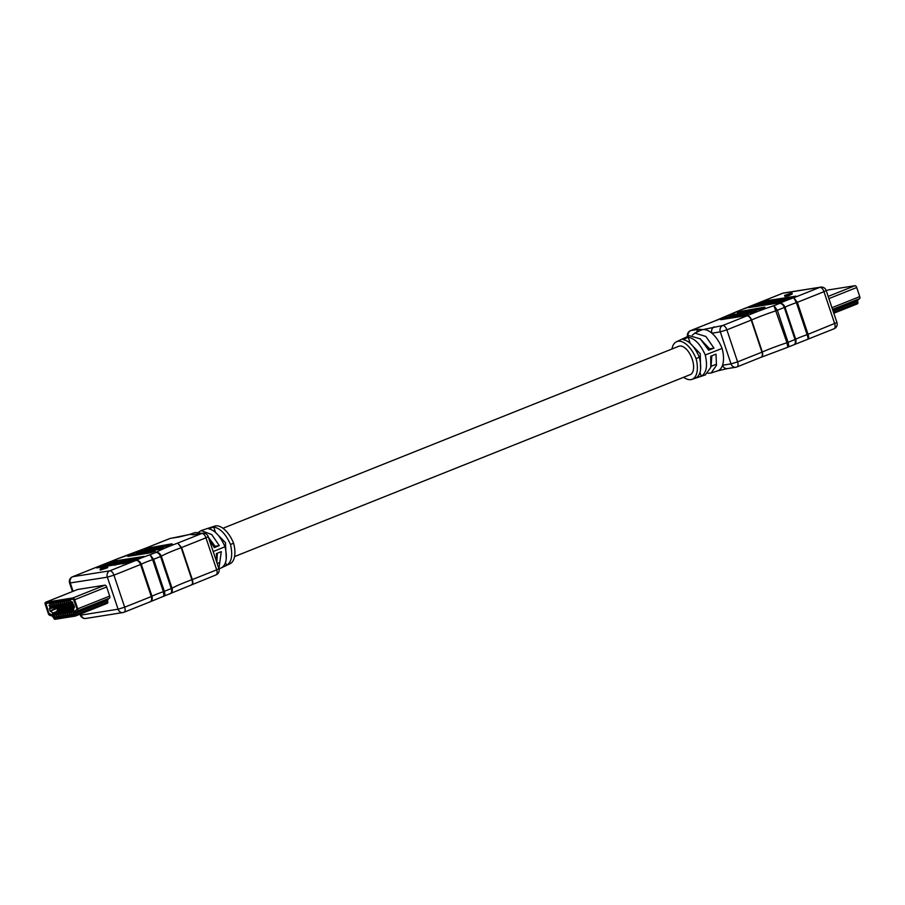 <?xml version="1.0" encoding="UTF-8"?>
<svg xmlns="http://www.w3.org/2000/svg" width="905" height="905" viewBox="0 0 905 905"><rect width="100%" height="100%" fill="white"/><g stroke="black" fill="none" stroke-linecap="round" stroke-linejoin="round"><path stroke-width="1.36" d="M193.806 534.81L194.213 534.584A5.023 4.321 81 0 0 193.41 534.81L189.903 534.391L169.88 538.543L145.796 548.159A40.646 3.971 161.5 0 1 138.963 551.021A40.646 3.971 161.5 0 1 118.725 558.362L113.023 560.636A19.695 1.923 161.5 0 1 106.982 563.295A19.695 1.923 161.5 0 1 98.826 566.304L72.502 576.779A5.023 2.523 68.2 0 1 72.785 576.7L109.822 570.817L135.874 560.421C138.25 560.127 140.049 561.394 141.27 564.222L151.983 596.248C152.696 599.212 151.961 601.112 149.766 601.938L216.012 574.913A5.023 2.523 68.2 0 1 215.729 574.992M191.645 584.607C192.674 584.245 192.754 582.628 191.894 579.732L181.181 547.706L177.753 543.091L181.611 547.536L192.324 579.573C193.161 582.469 192.935 584.155 191.645 584.607L191.826 584.573M163.963 596.271L163.375 591.7L152.662 559.675L150.072 554.754L153.624 559.324L164.337 591.35C165.185 594.257 165.061 595.897 163.963 596.271L164.054 596.259M127.401 555.874L127.933 556.383L150.807 552.751L155.275 551.122L154.744 550.613L128.51 555.285L150.637 552.254L155.106 550.625M144.336 549.109L144.868 549.618L167.742 545.986L172.21 544.358L171.679 543.848L145.445 548.521L167.572 545.489L172.041 543.86M135.931 552.469L136.463 552.978L159.337 549.346L163.805 547.717L163.273 547.208L137.04 551.88L159.167 548.849L163.635 547.22M129.415 562.367L144.031 556.394L114.121 561.089L96.722 567.91L129.415 562.367M100.376 570.139L107.729 567.65L107.39 566.654L103.634 567.243L100.036 569.132L100.376 570.139M140.399 557.978L130.048 562.107M137.718 558.396L135.456 558.758M120.772 561.089L119.845 561.236M117.005 561.688L116.089 561.835M126.53 563.227L128.465 562.457M123.023 562.367L124.449 561.971M123.578 563.702L123.521 562.91L133.77 558.815L135.388 558.555L135.614 559.245M114.686 565.105L115.297 564.867M104.098 566.79L105.048 566.417M149.766 601.938C151.554 601.293 152.063 599.495 151.293 596.565L151.983 596.248A14.661 1.425 161.5 0 1 156.757 594.121A14.661 1.425 161.5 0 1 163.375 591.7L172.041 588.239C172.753 591.203 171.961 593.126 169.654 593.997C171.509 593.329 172.052 591.519 171.283 588.578L160.57 556.552C159.393 553.69 157.787 552.333 155.762 552.48C158.239 552.129 160.095 553.374 161.328 556.202L172.041 588.239A35.612 3.473 161.5 0 1 184.711 582.481A35.612 3.473 161.5 0 1 191.894 579.732L216.691 569.845A5.023 2.523 68.2 0 1 216.012 574.913A5.023 5.023 0 0 0 218.908 568.645L221.295 551.631L216.34 553.645L216.838 562.446M225.583 562.48L226.555 565.399L230.028 563.758A23.1 11.595 -111.8 0 0 233.603 543.238L230.492 544.493C232.947 555.285 231.635 562.243 226.555 565.399L219.01 568.951M221.533 567.763C226.408 564.709 227.562 557.706 224.994 546.744L213.195 551.552M217.324 553.249L216.872 562.062M213.885 546.756L215.107 546.269L208.444 537.344M226.273 558.973L225.458 542.672L215.3 532.174M198.534 532.253L201.136 530.59L211.68 534.527L219.293 545.602L214.338 547.627L209.179 539.572M201.906 533.362L195.378 532.502L189.066 534.584M233.603 543.238A23.1 11.595 -111.8 0 0 214.655 526.122L201.136 530.59M188.896 534.64A24.74 12.421 68.2 0 1 189.258 534.527A24.74 12.421 68.2 0 1 189.903 534.391A24.74 12.421 68.2 0 1 193.41 534.685M224.994 546.744C220.322 536.088 214.824 530.092 208.489 528.746L213.716 527.027C220.266 528.249 225.854 534.074 230.492 544.493M107.209 603.33A2.093 1.052 -111.8 0 0 107.322 603.307A2.093 1.052 -111.8 0 0 107.786 602.029L107.65 600.535A2.093 1.052 68.2 0 1 107.978 599.336L109.539 598.103A2.093 1.052 -111.8 0 0 109.686 596.067L106.643 586.972A2.093 1.052 -111.8 0 0 104.923 585.162L77.615 589.494A2.093 1.052 -111.8 0 0 77.502 589.528L45.533 602.289A2.093 1.052 68.2 0 1 45.646 602.266L72.954 597.933A2.093 1.052 68.2 0 1 74.674 599.732L77.717 608.827A2.093 1.052 68.2 0 1 77.57 610.864L76.009 612.097A2.093 1.052 -111.8 0 0 75.692 613.296L75.816 614.789A2.093 1.052 68.2 0 1 75.353 616.067A2.093 1.052 68.2 0 1 75.239 616.101L65.183 617.685M208.195 536.62A5.023 5.023 0 0 0 202.641 533.249A5.023 4.321 81 0 0 201.838 533.475A5.023 2.523 68.2 0 1 205.967 537.819L208.195 536.62L218.908 568.645L216.691 569.845L205.967 537.819L181.181 547.706A35.612 3.473 -18.5 0 0 173.986 550.455A35.612 3.473 -18.5 0 0 161.328 556.202L152.662 559.675A14.661 1.425 -18.5 0 0 146.033 562.096A14.661 1.425 -18.5 0 0 141.27 564.222L113.951 575.161L124.664 607.187L151.293 596.565L140.569 564.528C139.404 561.677 137.843 560.308 135.874 560.421A19.695 1.923 161.5 0 1 150.072 554.754L155.762 552.48A40.646 3.971 161.5 0 1 177.753 543.091L201.838 533.475L193.41 534.81M98.622 566.349L72.785 576.7A5.023 4.321 -99 0 0 70.33 583.058L73.09 591.293M118.521 558.408L112.695 560.727M178.308 537.208A5.023 4.321 -99 0 1 179.111 536.982L170.683 538.328A5.023 5.023 0 0 0 169.608 538.622A5.023 2.523 68.2 0 1 169.88 538.543A5.023 4.321 -99 0 1 170.683 538.328M215.107 546.269L219.293 545.602M213.716 527.027L215.424 532.129M129.969 561.881L128.352 562.141L128.544 562.684M128.352 562.141L132.628 560.433L129.404 560.942L129.63 561.632M129.404 560.942L125.128 562.65L125.388 563.408M125.128 562.65L123.521 562.91M135.388 558.555L131.112 560.263L134.336 559.754L140.23 557.785M126.021 561.586L124.415 561.835L128.261 560.308L123.419 561.077L118.295 563.125L124.743 562.096L122.175 563.125L115.071 564.177L125.716 560.093L132.435 559.03L126.123 561.869M123.419 561.077L123.759 562.073M122.175 563.125L122.435 563.883M123.544 560.433L113.283 564.528L104.833 565.806L114.132 561.926L108.329 564.697L117.899 561.338L112.084 564.109L123.623 560.659M113.283 564.528L113.544 565.297M102.695 566.213L112.955 562.118L102.695 566.213L102.955 566.971M100.274 566.598L100.534 567.356M100.036 569.132L107.39 566.654M65.183 617.696L64.787 616.509L54.741 618.104L53.372 616.328A3.349 1.686 -111.8 0 0 51.687 614.755L48.927 613.398L45.997 603.465L73.35 599.11L77.083 608.929L75.466 610.977A3.349 1.686 -111.8 0 0 74.945 612.9L74.889 614.902L64.787 616.509L65.16 617.696L55.137 619.292A2.093 1.052 68.2 0 1 53.78 618.285L52.954 616.905A2.093 1.052 -111.8 0 0 51.902 615.932L49.718 615.287A2.093 1.052 68.2 0 1 48.293 613.5L45.25 604.404A2.093 1.052 68.2 0 1 45.533 602.289M73.61 608.963L71.574 609.438L72.162 607.662A2.093 1.799 -99 0 1 73.328 606.463L74.165 606.214M71.642 609.235L69.459 609.778L70.047 608.002A2.093 1.799 -99 0 1 71.212 606.791L74.074 605.954M70.862 609.551L71.438 607.775A2.093 1.799 -99 0 1 72.615 606.576L74.131 606.124M69.527 609.574L67.343 610.106L67.932 608.341A2.093 1.799 -99 0 1 69.097 607.131L73.995 605.694M68.746 609.891L69.323 608.115A2.093 1.799 -99 0 1 70.5 606.916L74.052 605.864M67.411 609.913L65.228 610.445L65.816 608.669A2.093 1.799 -99 0 1 66.981 607.47L73.905 605.434M66.631 610.23L67.208 608.454A2.093 1.799 -99 0 1 68.384 607.244L73.961 605.603M65.296 610.253L63.112 610.784L63.701 609.008A2.093 1.799 -99 0 1 64.866 607.809L73.248 605.343M64.515 610.558L65.092 608.782A2.093 1.799 -99 0 1 66.269 607.583L73.871 605.343M63.18 610.581L60.997 611.124L61.574 609.348A2.093 1.799 -99 0 1 62.75 608.137L71.133 605.671M62.388 610.898L62.977 609.122A2.093 1.799 -99 0 1 64.142 607.922L72.321 605.513M61.065 610.92L58.882 611.452L59.459 609.676A2.093 1.799 -99 0 1 60.635 608.477L69.018 606.011M60.273 611.237L60.861 609.461A2.093 1.799 -99 0 1 62.026 608.25L70.205 605.852M58.949 611.26L56.766 611.791L57.343 610.015A2.093 1.799 -99 0 1 58.52 608.816L66.902 606.35M58.158 611.565L58.746 609.8A2.093 1.799 -99 0 1 59.911 608.59L68.09 606.18M73.769 610.162L74.945 611.656A2.093 1.052 68.2 0 1 75.228 611.169L77.083 608.929L73.35 599.11L45.997 603.465L48.927 613.398L52.015 614.857A2.093 1.052 68.2 0 1 53.078 615.83L54.741 618.104L74.889 614.902L74.9 612.368A2.093 1.052 68.2 0 1 74.889 612.029L74.561 612.538L73.769 610.162L74.651 611.712M73.339 604.427L49.345 608.646L50.295 611.147L53.112 613.047L73.101 609.88L74.425 607.323L73.339 604.427M70.375 603.94L71.246 603.364M68.26 604.269L69.312 604.235L68.124 600.671L66.551 600.92L67.739 604.483M66.144 604.608L67.196 604.574L65.997 601.01L64.436 601.259L65.624 604.812M64.029 604.947L65.081 604.902L63.882 601.35L62.321 601.599L63.508 605.151M61.913 605.287L62.965 605.241L61.766 601.678L60.205 601.927L61.393 605.49M59.798 605.615L60.839 605.581L59.651 602.017L58.09 602.266L59.278 605.83M57.682 605.954L58.723 605.909L57.535 602.357L55.974 602.606L57.162 606.158M55.567 606.293L56.608 606.248L55.42 602.685L53.848 602.934L55.047 606.497M53.452 606.622L54.492 606.588L53.305 603.024L51.732 603.273L52.931 606.836M51.325 606.961L52.377 606.916L51.189 603.364L49.617 603.612L50.816 607.165M48.983 605.264L49.866 606.803M49.945 606.689L49.877 607.617M71.224 601.678L71.936 604.11L71.133 603.047L71.156 601.712L71.71 602.255M71.404 601.916L71.404 602.787M71.257 602.911L72.23 603.194L71.936 604.11M71.936 601.61L72.819 603.16M72.898 603.047L72.841 603.974M52.535 613.533L53.372 613.409L53.746 615.841L52.535 613.533L53.542 613.341L53.825 615.502M72.785 611.045L73.113 610.196L72.954 610.988L73.113 610.196L73.769 610.864L73.758 612.662L72.785 611.045L72.943 610.264L73.599 610.932L73.758 612.662M71.031 602.696L70.239 600.343L68.667 600.581L69.855 604.144M54.119 613.726L55.307 617.278L56.879 617.029L55.68 613.477L54.119 613.726M56.234 613.386L57.422 616.95L58.995 616.701L57.796 613.138L56.234 613.386M58.35 613.047L59.538 616.61L61.11 616.362L59.922 612.798L58.35 613.047M60.465 612.719L61.653 616.271L63.226 616.022L62.038 612.47L60.465 612.719M62.581 612.38L63.78 615.943L65.341 615.694L64.153 612.131L62.581 612.38M64.696 612.04L65.895 615.604L67.456 615.355L66.269 611.791L64.696 612.04M66.823 611.712L68.011 615.264L69.572 615.015L68.384 611.463L66.823 611.712M68.938 611.373L70.126 614.925L71.687 614.676L70.5 611.124L68.938 611.373M71.054 611.033L72.242 614.597L73.803 614.348L72.615 610.784L71.054 611.033M73.701 614.009L72.242 614.597M71.586 614.348L70.126 614.925M69.459 614.687L68.011 615.264M67.343 615.027L65.895 615.604M65.228 615.355L63.78 615.943M63.112 615.694L61.653 616.271M60.997 616.034L59.538 616.61M58.882 616.362L57.422 616.95M56.766 616.701L55.307 617.278M74.821 611.87L74.674 612.527M73.429 611.723L73.825 612.323M73.034 610.536L73.52 611.384M71.235 601.983L71.257 602.843M71.484 602.843L71.993 603.782M56.053 614.563L54.572 614.812L54.764 613.624M55.974 614.597L55.714 613.579M54.243 613.828L55.635 613.601M58.361 607.685A2.093 1.799 -99 0 1 56.879 607.538L56.246 607.142M58.011 607.787L56.619 608.013A2.093 1.799 -99 0 1 55.477 607.764L54.843 607.357M52.332 606.78L50.85 607.04L50.522 606.045L51.902 605.502M52.252 606.814L52.004 605.796M50.522 606.045L51.924 605.83M58.169 614.224L56.687 614.484L56.879 613.285M58.09 614.257L57.83 613.239M56.359 613.488L57.75 613.273M60.284 613.895L58.802 614.144L58.995 612.945M60.205 613.918L59.956 612.9M58.474 613.16L59.877 612.934M62.4 613.556L60.918 613.805L61.11 612.617M62.321 613.59L62.072 612.572M60.59 612.821L61.992 612.595M64.515 613.217L63.045 613.477L63.226 612.278M64.436 613.251L64.187 612.233M62.705 612.481L64.108 612.266M66.631 612.889L65.16 613.138L65.341 611.938M66.551 612.911L66.303 611.893M64.821 612.153L66.223 611.927M68.746 612.549L67.275 612.798L67.456 611.61M68.667 612.583L68.418 611.554M66.947 611.814L68.339 611.588M72.977 609.212L73.554 607.447A2.093 1.799 -99 0 1 74.255 606.474M70.862 612.21L69.391 612.47L69.583 611.271M70.782 612.244L70.533 611.226M69.063 611.475L70.454 611.26M74.006 608.16L74.278 607.334A2.093 1.799 -99 0 1 74.425 606.995M72.977 611.87L71.506 612.131L71.699 610.932M72.898 611.904L72.649 610.886M71.178 611.135L72.57 610.92M60.477 607.346A2.093 1.799 -99 0 1 58.995 607.198L58.361 606.803M60.126 607.447L58.735 607.674A2.093 1.799 -99 0 1 57.592 607.425L56.958 607.029M54.447 606.452L52.976 606.701L52.637 605.717L54.017 605.162M54.368 606.474L54.119 605.456M52.637 605.717L54.04 605.49M62.592 607.017A2.093 1.799 -99 0 1 61.11 606.87L60.477 606.463M62.241 607.119L60.85 607.334A2.093 1.799 -99 0 1 59.707 607.085L59.074 606.689M56.563 606.112L55.092 606.361L54.753 605.377L56.133 604.823M56.483 606.146L56.234 605.128M54.753 605.377L56.155 605.151M64.719 606.678A2.093 1.799 -99 0 1 63.226 606.531L62.592 606.135M64.357 606.78L62.965 606.995A2.093 1.799 -99 0 1 61.823 606.757L61.201 606.35M58.678 605.773L57.207 606.033L56.879 605.038L58.248 604.495M58.599 605.807L58.35 604.789M56.879 605.038L58.271 604.823M66.834 606.339A2.093 1.799 -99 0 1 65.341 606.192L64.708 605.796M66.472 606.441L65.081 606.667A2.093 1.799 -99 0 1 63.95 606.418L63.316 606.022M60.793 605.445L59.323 605.694L58.995 604.71L60.364 604.155M60.714 605.468L60.465 604.45M58.995 604.71L60.386 604.483M68.95 606.011A2.093 1.799 -99 0 1 67.456 605.864L66.823 605.456M68.599 606.101L67.196 606.327A2.093 1.799 -99 0 1 66.065 606.079L65.432 605.683M62.909 605.106L61.438 605.355L61.11 604.37L62.479 603.816M62.841 605.14L62.581 604.11M61.11 604.37L62.502 604.144M71.065 605.671A2.093 1.799 -99 0 1 69.572 605.524L68.938 605.128M70.714 605.773L69.312 605.988A2.093 1.799 -99 0 1 68.18 605.739L67.547 605.343M65.036 604.766L63.554 605.026L63.226 604.031L64.606 603.488M64.956 604.8L64.696 603.782M63.226 604.031L64.617 603.816M73.181 605.332A2.093 1.799 -99 0 1 71.687 605.185L71.054 604.789M72.83 605.434L71.427 605.66A2.093 1.799 -99 0 1 70.296 605.411L69.662 605.004M67.151 604.427L65.669 604.687L65.341 603.692L66.721 603.149M67.072 604.461L66.812 603.443M65.341 603.692L66.732 603.477M73.848 605.275L73.543 605.321A2.093 1.799 -99 0 1 72.411 605.072L71.778 604.676M69.266 604.099L67.785 604.348L67.456 603.364L68.837 602.809M69.187 604.133L68.938 603.103M67.456 603.364L68.859 603.137M71.382 603.759L69.9 604.008L69.572 603.024L70.952 602.47M71.303 603.793L71.043 602.775M69.572 603.024L70.975 602.798M696.669 332.226A5.023 4.321 -99 0 1 699.214 329.239L702.733 329.658L722.744 325.506L746.84 315.89C748.854 315.766 750.449 317.123 751.603 319.963L762.327 352C763.096 354.93 762.564 356.728 760.732 357.407L736.919 366.955A5.023 2.523 -111.8 0 0 737.598 361.876L761.953 352.158L751.241 320.121C750.098 317.27 748.639 315.856 746.84 315.89A40.646 3.971 161.5 0 1 753.673 313.04A40.646 3.971 161.5 0 1 773.911 305.698L777.361 310.302L788.074 342.339C788.934 345.235 788.843 346.864 787.803 347.215L834.014 328.798A5.023 2.523 -111.8 0 0 834.693 323.73L823.98 291.693L797.35 302.327L808.075 334.352C808.923 337.26 808.799 338.9 807.69 339.273L807.792 339.262M793.493 344.941C795.28 344.296 795.789 342.497 795.02 339.556L784.307 307.53C783.142 304.68 781.569 303.311 779.601 303.424C781.977 303.13 783.775 304.397 784.997 307.225L795.71 339.251C796.434 342.214 795.687 344.104 793.493 344.941L793.832 344.839M689.644 342.803L700.255 353.719L700.572 369.873M708.253 349.387L709.633 348.832L699.916 338.56M689.327 374.896A15.295 7.681 -111.8 0 0 690.164 374.67A15.295 7.681 -111.8 0 0 691.94 358.425A15.295 7.681 -111.8 0 0 679.666 346.038A15.295 7.681 -111.8 0 0 678.829 346.264L222.947 528.271M711.85 355.789L711.126 365.145M737.19 312.429L737.722 312.938L760.596 309.306L765.064 307.677L764.533 307.168L738.299 311.829L760.426 308.797L764.895 307.168M720.256 319.182L720.776 319.703L743.65 316.071L748.118 314.442L747.587 313.922L721.353 318.594L743.48 315.562L747.949 313.933M728.661 315.834L729.192 316.343L752.066 312.711L756.535 311.082L756.003 310.573L729.769 315.234L751.897 312.202L756.365 310.573M763.22 301.693L748.593 307.655L778.504 302.96L795.914 296.15L766.003 300.833L763.345 302.055M788.662 295.799L792.248 293.91L791.92 292.915L784.567 295.392L784.907 296.399L788.662 295.799L788.323 294.792L791.92 292.915M766.433 301.829L764.431 302.372M788.866 298.265L787.848 298.424M778.277 299.951L777.621 300.053M755.245 306.659L757.349 305.811M768.458 302.926L769.94 302.689M769.239 304.431L769.08 303.616L779.341 299.521L787.791 298.254L778.492 302.123L778.753 302.915M775.958 303.367L776.818 303.028M772.191 303.967L773.051 303.627M707.97 373.256L711.126 373.007L716.455 365.326L716.002 354.172L710.697 356.242L710.798 367.328L705.357 374.919L691.839 379.387A23.1 11.595 68.2 0 1 683.614 377.283M671.94 349.013A23.1 11.595 68.2 0 1 676.476 341.751A23.1 11.595 68.2 0 1 696.069 358.595A23.1 11.595 68.2 0 1 691.839 379.387M711.126 373.007L717.608 370.869A24.74 12.421 -111.8 0 0 722.541 365.235A24.74 12.421 -111.8 0 0 722.088 348.414A24.74 12.421 -111.8 0 0 711.873 333.198A24.74 12.421 -111.8 0 0 702.733 329.658A24.74 12.421 -111.8 0 0 701.024 330.178L694.848 333.085L705.889 336.49L713.988 348.142L708.683 350.212L700.346 338.923L689.361 335.676L676.476 341.751M696.069 358.595L699.384 357.305C701.895 368.064 700.775 374.953 696.002 377.973L701.239 376.242C706.432 373.075 707.778 365.982 705.267 354.998L722.088 348.414M692.37 335.099L694.848 333.085M705.267 354.998C700.538 344.375 694.848 338.459 688.185 337.237L683.173 339.601C689.395 340.959 694.802 346.853 699.384 357.305M782.282 293.446A5.023 2.523 68.2 0 1 782.531 293.31L736.523 311.682M736.082 311.886L714.701 321.004M787.803 347.215L786.977 342.735L773.911 305.698L779.601 303.424A19.695 1.923 161.5 0 1 785.642 300.754A19.695 1.923 161.5 0 1 793.798 297.756L797.35 302.327L796.389 302.677L793.798 297.756L819.851 287.349L782.802 293.231L756.761 303.627A19.695 1.923 161.5 0 1 742.564 309.295L736.862 311.569A40.646 3.971 161.5 0 1 714.871 320.958L690.787 330.585L699.214 329.239M807.69 339.273C808.244 339.103 808.041 337.576 807.113 334.703L796.389 302.677A14.661 1.425 -18.5 0 0 789.771 305.098A14.661 1.425 -18.5 0 0 784.997 307.225L776.252 310.698A35.612 3.473 -18.5 0 0 757.802 317.372A35.612 3.473 -18.5 0 0 751.603 319.963L726.873 329.85L737.598 361.876L731.014 363.889L720.301 331.864L711.873 333.198A5.023 4.321 81 0 1 714.317 326.841M787.87 347.215L761.026 357.328M727.371 368.595L735.844 367.249A5.023 5.023 0 0 0 736.919 366.955A5.023 2.523 -111.8 0 1 736.647 367.023A5.023 4.321 81 0 1 735.844 367.249A5.023 4.321 81 0 1 731.014 363.889L722.541 365.235A5.023 4.321 81 0 0 727.371 368.595L716.805 371.073M760.732 357.407C762.338 356.819 762.745 355.065 761.953 352.158L762.327 352A35.612 3.473 161.5 0 1 786.977 342.735L795.71 339.251A14.661 1.425 161.5 0 1 807.113 334.703L836.921 322.531L826.197 290.505A5.023 5.023 0 0 0 820.643 287.134A5.023 4.321 81 0 0 819.851 287.349A5.023 2.523 -111.8 0 1 823.98 291.693L826.197 290.505M713.988 348.142L709.633 348.832M700.018 372.589L701.239 376.242M688.185 337.237L690.006 342.656M764.273 301.908L759.996 303.616L763.22 303.107L769.114 301.139L758.854 305.234L761.512 303.786L758.288 304.295L752.406 306.263L762.655 302.168L764.273 301.908L764.499 302.598M758.854 305.234L759.125 306.037M757.236 305.494L757.508 306.297M758.288 304.295L758.514 304.985M754.012 306.003L754.284 306.806M752.406 306.263L752.666 307.067M768.221 302.213L764.374 303.741L769.216 302.983L774.341 300.935L767.893 301.953L770.449 300.935L777.553 299.872L766.92 303.956L760.2 305.03L766.603 302.462L768.221 302.213L768.515 303.085M760.2 305.03L760.46 305.822M778.492 302.123L776.614 302.417L776.875 303.22M776.614 302.417L782.554 300.041M782.418 299.646L774.725 302.723L774.997 303.514M774.725 302.723L772.847 303.017L773.119 303.82M772.847 303.017L778.786 300.641M778.662 300.245L770.97 303.311L771.23 304.114M770.97 303.311L769.08 303.616M792.35 297.451L779.68 301.931L789.929 297.835L792.418 297.666M779.68 301.931L779.895 302.598M784.567 295.392L788.323 294.792M833.81 313.243L857.273 303.876A2.093 1.052 -111.8 0 0 857.397 303.854A2.093 1.052 -111.8 0 0 857.85 302.575L857.725 301.082A2.093 1.052 68.2 0 1 858.042 299.883L859.603 298.65A2.093 1.052 -111.8 0 0 859.75 296.614L856.707 287.519A2.093 1.052 -111.8 0 0 854.987 285.709L827.679 290.041A2.093 1.052 -111.8 0 0 827.566 290.075A2.093 1.052 -111.8 0 0 827.464 290.132M80.669 613.941L81.054 615.083L118.091 609.201L107.378 577.175L69.606 583.035L72.445 591.553M114.392 561.892L114.121 561.089M85.873 618.443A5.023 4.321 -99 0 1 81.054 615.083L80.319 615.072A5.023 5.023 0 0 0 85.873 618.443L122.922 612.561A5.023 4.321 -99 0 0 123.714 612.334A5.023 2.523 -111.8 0 0 123.996 612.266A5.023 2.523 -111.8 0 0 124.664 607.187L118.091 609.201A5.023 4.321 -99 0 0 122.922 612.561A5.023 5.023 0 0 0 123.996 612.266L150.106 601.836M113.951 575.161A5.023 2.523 -111.8 0 0 109.822 570.817A5.023 4.321 -99 0 0 107.378 577.175L113.951 575.161M169.348 538.758A5.023 2.523 68.2 0 1 169.608 538.622L145.49 548.249M115.455 564.188L115.716 564.946M105.229 565.806L105.478 566.575M107.424 603.25L75.466 616.011M77.615 589.494L45.646 602.266M104.923 585.162L72.954 597.933M106.643 586.972L74.674 599.732M109.686 596.067L77.717 608.827M109.539 598.103L77.57 610.864M107.978 599.336L76.009 612.097M107.65 600.535L75.692 613.296M107.786 602.029L75.816 614.789M73.328 606.463L74.199 606.327M71.212 606.791L72.615 606.576M69.097 607.131L70.5 606.916M66.981 607.47L68.384 607.244M64.866 607.809L66.269 607.583M62.75 608.137L64.142 607.922M60.635 608.477L62.026 608.25M58.52 608.816L59.911 608.59M56.834 611.565L53.112 613.047M56.868 611.463L52.976 613.013M59.176 607.606L50.295 611.147M57.468 607.877L50.069 610.83M51.076 607.956L49.345 608.646M57.343 610.015L58.746 609.8M55.477 607.764L56.879 607.538M59.459 609.676L60.861 609.461M61.574 609.348L62.977 609.122M63.701 609.008L65.092 608.782M65.816 608.669L67.208 608.454M67.932 608.341L69.323 608.115M70.047 608.002L71.438 607.775M72.162 607.662L73.554 607.447M57.592 607.425L58.995 607.198M59.707 607.085L61.11 606.87M61.823 606.757L63.226 606.531M63.95 606.418L65.341 606.192M66.065 606.079L67.456 605.864M68.18 605.739L69.572 605.524M70.296 605.411L71.687 605.185M72.411 605.072L73.712 604.868M766.331 301.84L766.003 300.833M782.531 293.31A5.023 2.523 68.2 0 1 782.802 293.231A5.023 4.321 81 0 1 783.606 293.016A5.023 5.023 0 0 0 782.531 293.31M688.151 336.241A5.023 4.321 -99 0 1 690.787 330.585A5.023 2.523 -111.8 0 0 690.515 330.653L714.633 321.026M833.743 328.877A5.023 2.523 -111.8 0 0 834.014 328.798A5.023 5.023 0 0 0 836.921 322.531M722.744 325.506A5.023 4.321 81 0 0 720.301 331.864L726.873 329.85A5.023 2.523 -111.8 0 0 722.744 325.506M766.92 303.956L767.18 304.759M833.494 312.293L857.85 302.575M833.041 310.935L857.725 301.082M832.724 309.996L858.042 299.883M832.543 309.453L859.603 298.65M831.955 307.711L859.75 296.614M828.912 298.616L856.707 287.519M828.177 296.41L854.987 285.709M715.346 364.613L710.968 366.367M690.164 374.67L234.542 556.575M219.768 562.469L217.189 563.498M118.645 558.351L145.377 548.294M98.724 566.304L112.378 560.874M202.641 533.249L194.213 534.584M80.319 615.072L80.025 614.201M72.502 576.779A5.023 5.023 0 0 0 69.606 583.035M189.258 534.527L179.111 536.982M115.071 564.177L115.342 565.003M104.833 565.806L105.116 566.632M107.322 603.307L75.353 616.067M820.643 287.134L783.606 293.016M690.515 330.653A5.023 5.023 0 0 0 687.506 336.547M833.822 313.254L857.397 303.854"/></g></svg>
